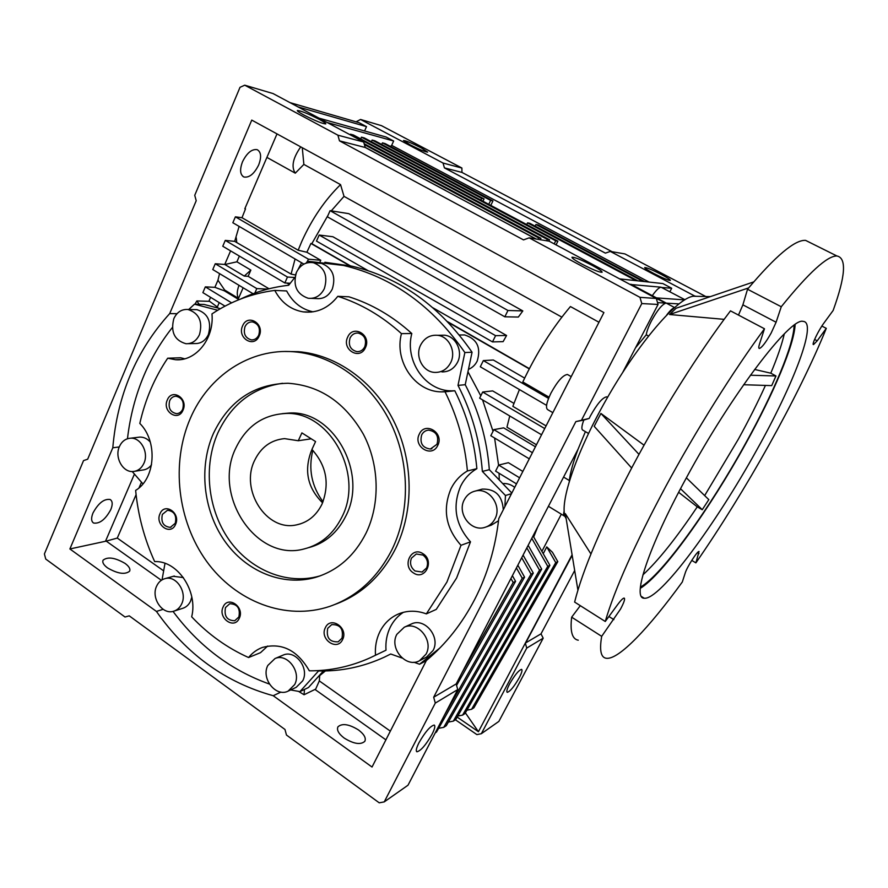 <?xml version="1.0" encoding="UTF-8"?>
<svg xmlns="http://www.w3.org/2000/svg" width="888" height="888" viewBox="0 0 888 888"><rect width="100%" height="100%" fill="white"/><g stroke="black" fill="none" stroke-linecap="round" stroke-linejoin="round"><path stroke-width="1.33" d="M282.362 413.642L289.222 413.053C333.189 409.89 368.542 473.038 345.765 516.161C337.418 532.756 325.108 543.234 308.858 547.596M366.1 533.033C354.456 555.966 337.518 570.773 315.284 577.455C282.34 586.746 245.621 571.206 224.364 540.559C203.108 509.879 198.69 466.811 213.42 433.433C229.137 400.732 254.001 384.005 288.012 383.261C319.846 385.448 344.944 402.408 363.325 434.132C379.354 464.557 380.397 503.485 366.1 533.033M320.646 575.702L319.325 576.09C286.513 585.347 249.939 569.907 228.771 539.438C207.592 508.924 203.197 466.078 217.882 432.878C231.502 403.973 253.069 387.457 282.562 383.305M335.287 604.317C361.416 594.649 381.507 576.079 395.582 548.606C414.241 510.656 413.575 460.583 393.65 420.823C373.626 381.096 336.152 354.645 298.168 351.659L285.192 351.493M190.332 418.37C208.48 375.89 249.917 348.029 294.006 351.792C332.145 354.8 369.785 381.396 389.899 421.356C409.923 461.338 410.589 511.699 391.863 549.85C377.4 578.055 356.699 596.903 329.759 606.382C285.725 621.178 235.697 601.676 206.56 561.283C177.4 520.823 170.829 463.192 190.332 418.37M160.018 513.719C154.623 524.852 170.807 536.108 175.547 524.42C180.997 513.175 164.646 502.009 160.018 513.719M162.371 514.396C160.772 522.244 163.414 526.562 170.307 527.372L175.258 523.276C176.879 515.517 174.281 511.177 167.466 510.267L162.371 514.396M325.352 627.705C319.236 639.127 337.196 651.614 342.579 639.582C348.762 628.038 330.614 615.639 325.352 627.705M327.705 628.338C326.085 637.728 329.581 642.213 338.206 641.813L341.991 638.195C343.656 628.915 340.215 624.386 331.69 624.619L327.705 628.338M411.477 558.13C409.535 563.236 410.733 567.521 415.062 570.995L422.055 572.016L426.606 567.976C428.56 562.837 427.361 558.541 422.999 555.067L416.283 553.99L411.477 558.13M422.999 553.735C411.488 545.709 401.576 565.767 413.442 572.915C424.875 581.063 434.998 560.905 422.999 553.735M419.314 434.099C412.676 446.52 431.912 458.419 437.762 445.399C444.455 432.856 425.019 421.056 419.314 434.099M421.678 434.909C419.602 443.19 422.499 447.896 430.369 449.028L436.985 444.289C439.094 436.175 436.297 431.457 428.593 430.114C425.507 430.403 423.199 432.001 421.678 434.909M347.696 337.096C341.381 349.539 359.851 360.672 365.412 347.663C371.795 335.087 353.124 324.065 347.696 337.096M350.072 337.973C348.063 345.199 350.327 349.761 356.876 351.648C360.373 351.781 363.014 350.138 364.779 346.742C366.811 339.638 364.624 335.076 358.23 333.056C354.612 332.822 351.892 334.465 350.072 337.973M242.613 325.852C236.785 337.895 254.057 348.573 259.174 335.986C265.057 323.82 247.608 313.242 242.613 325.852M244.988 326.706C243.146 333.677 245.266 338.073 251.359 339.893C254.634 340.015 257.098 338.428 258.741 335.12C260.595 328.238 258.53 323.843 252.547 321.922C249.184 321.722 246.664 323.31 244.988 326.706M167.321 399.944C161.86 411.455 178.222 422.211 183.006 410.156C188.534 398.546 172.006 387.878 167.321 399.944M169.686 400.721C167.987 407.958 170.285 412.276 176.579 413.675C179.321 413.519 181.363 412.021 182.706 409.202C184.427 402.031 182.184 397.713 175.968 396.215C173.149 396.326 171.051 397.824 169.686 400.721M223.154 606.915C217.493 618.015 234.31 629.969 239.272 618.281C244.988 607.081 228.005 595.204 223.154 606.915M225.497 607.547C223.931 616.194 227.028 620.59 234.776 620.723L238.872 616.971C240.47 608.402 237.429 603.995 229.748 603.729L225.497 607.547M426.34 613.885L436.252 609.401L456.599 578.033L470.496 541.835L460.994 545.299L446.93 582.051L426.34 613.885C416.916 610.411 407.825 610.345 399.056 613.719C390.609 617.204 384.215 623.198 379.886 631.701C376.368 638.894 374.903 646.742 375.491 655.244L370.096 657.83C350.549 666.611 330.292 670.94 309.346 670.817C297.325 650.127 281.674 642.335 262.393 647.452C256.954 649.483 252.347 652.846 248.573 657.531C227.295 647.985 208.325 634.421 191.675 616.816C198.213 591.042 177.356 560.328 154.667 561.605C144.356 538.983 138.017 515.251 135.642 490.387C155.511 478.721 157.942 441.269 139.816 423.432C145.232 399.533 154.523 377.8 167.688 358.219L175.535 359.729C195.859 361.527 214.385 338.661 211.966 313.908C231.058 301.221 251.992 293.384 274.781 290.409C281.296 302.586 290.764 309.746 303.197 311.888C316.861 313.386 328.394 308.203 337.784 296.326C360.872 303.641 382.095 316.084 401.454 333.633C394.039 361.272 415.096 392.119 441.769 391.874L445.043 391.797C457.398 416.594 464.857 442.979 467.41 470.962L476.867 468.664C469.874 472.771 464.491 478.554 460.717 486.014C452.159 506.36 455.422 524.963 470.496 541.835M403.385 612.309C397.813 615.939 393.473 620.834 390.354 627.017C386.879 634.099 385.425 641.835 386.003 650.205L375.491 655.244M467.41 470.962C460.328 475.124 454.878 480.996 451.06 488.578C442.402 509.235 445.721 528.138 460.994 545.299M127.472 438.75C130.025 416.572 135.531 395.46 143.989 375.38C151.393 357.953 160.839 342.013 172.328 327.55M188.256 343.678L194.949 343.556C200.932 343.7 205.406 340.692 208.391 334.543C211.799 321.6 207.992 313.309 196.958 309.657L194.505 309.612M173.837 318.626C176.934 312.132 181.64 309.091 187.945 309.479C199.067 313.164 202.908 321.545 199.478 334.621C196.481 340.837 191.963 343.878 185.947 343.723C174.492 340.37 170.452 332.001 173.837 318.626M311.51 298.379L316.195 298.557C323.276 299.278 328.649 296.115 332.301 289.044C336.086 276.412 332.512 267.876 321.578 263.425L317.959 263.114M296.47 272.305C300.311 264.802 305.994 261.616 313.519 262.737C324.542 267.233 328.149 275.857 324.342 288.633C320.657 295.771 315.24 298.979 308.103 298.246C296.581 294.139 292.696 285.492 296.47 272.305M441.913 371.906C448.817 371.983 454.023 368.775 457.531 362.26C463.225 351.459 455.899 336.252 444.555 335.198L440.104 335.264M420.623 345.055C424.409 337.984 430.058 334.732 437.573 335.298C449.028 336.363 456.421 351.737 450.671 362.659C447.141 369.253 441.891 372.505 434.931 372.416C422.943 372.183 414.729 356.388 420.623 345.055M503.285 509.779C502.342 495.637 495.326 488.755 482.251 489.099L479.864 489.776M464.269 499.811C466.788 495.027 470.585 492.074 475.668 490.953C489.388 487.523 502.231 506.06 494.927 518.936C492.651 523.243 489.277 526.062 484.815 527.394C470.784 532.067 456.798 513.142 464.269 499.811M419.835 660.572L426.551 657.076L433.044 650.515C440.803 637.007 424.686 617.36 411.433 623.953L410.789 624.253M396.847 634.343L404.262 627.239C417.626 620.579 433.888 640.47 426.062 654.112L419.513 660.739C406.06 668.431 388.933 648.307 396.847 634.343M288.511 690.953L296.192 687.323L302.719 680.819C309.623 668.22 295.338 649.483 283.228 655.067L282.617 655.333M267.832 665.434L275.014 658.541C287.213 652.902 301.62 671.861 294.672 684.581L288.101 691.142C275.802 697.48 260.85 678.365 267.832 665.434M174.403 610.988L182.506 608.391C186.092 607.325 188.778 604.895 190.565 601.12L191.808 597.091M183.383 577.566L173.293 576.301M156.643 586.091C158.519 582.062 161.394 579.553 165.268 578.565C176.39 575.313 187.501 592.396 181.652 603.94C179.842 607.747 177.145 610.189 173.526 611.266C162.26 615.029 150.782 597.802 156.643 586.091M150.316 442.113C147.297 438.672 143.789 436.996 139.771 437.096L138.162 437.285M119.403 446.597C121.778 441.436 125.452 438.639 130.425 438.217C140.693 437.207 149.04 452.547 143.945 463.214C141.658 468.143 138.151 470.906 133.433 471.484C122.977 472.904 114.297 457.431 119.403 446.597M519.236 677.744C514.13 686.624 510.134 691.486 507.248 692.34C506.26 691.719 507.037 688.944 509.579 684.004C514.729 675.069 518.725 670.185 521.589 669.363C522.577 669.996 521.8 672.793 519.236 677.744M653.712 273.46C647.618 270.185 644.621 268.209 644.721 267.543C646.719 267.521 652.247 269.83 661.305 274.459C667.421 277.733 670.44 279.72 670.373 280.43C668.398 280.453 662.848 278.133 653.712 273.46M409.879 144.689L403.496 140.493C405.916 140.648 411.821 143.112 421.201 147.863L427.65 152.103C425.263 151.948 419.336 149.484 409.879 144.689M468.453 369.375C472.294 367.787 475.202 365.024 477.189 361.105C481.285 347.663 477.089 338.939 464.579 334.931L460.25 334.987M317.893 677.1L325.385 670.951M345.61 265.634L344.766 265.412M258.652 165.013C254.223 173.859 249.328 177.855 243.956 177.012C240.06 174.769 239.571 169.686 242.513 161.76C246.953 152.88 251.859 148.851 257.198 149.672C261.15 151.981 261.638 157.098 258.652 165.013M474.902 599.023C487.49 574.436 495.437 547.63 498.767 518.625L603.907 312.565L251.759 120.102L169.697 313.597C136.319 350.471 117.349 395.193 112.798 447.774L69.886 548.962L156.432 611.421C186.58 654.356 225.508 682.45 273.215 695.715L372.028 767.032L426.362 660.539C446.02 644 462.193 623.498 474.902 599.023M349.528 265.645L310.933 243.467L306.871 252.248L320.768 260.284L320.08 261.805M331.246 210.867L344.022 196.37L340.548 184.626C325.03 199.767 312.132 218.648 301.853 241.281L298.157 250.227L306.871 252.248M592.24 425.84L599.711 411.444M588.5 433.444L583.072 430.28C581.263 429.614 581.507 426.207 583.816 420.057L589.177 418.437L590.442 415.873C597.136 403.874 602.541 397.524 606.659 396.825L607.314 397.202M581.751 264.036C575.002 260.351 571.761 258.086 572.005 257.243C574.658 257.109 581.396 259.84 592.229 265.412C599.012 269.097 602.297 271.384 602.086 272.261C599.467 272.416 592.696 269.675 581.751 264.036M303.885 115.04C299.3 112.554 297.125 111.044 297.347 110.501C300.599 110.645 307.87 113.586 319.158 119.314C323.776 121.811 325.985 123.343 325.785 123.898C322.588 123.787 315.296 120.835 303.885 115.04M92.974 513.02C90.976 518.126 91.187 521.467 93.64 523.043C99.734 523.92 105.45 519.447 110.8 509.59C112.843 504.462 112.621 501.098 110.145 499.5C104.085 498.612 98.368 503.119 92.974 513.02M125.108 563.436C115.04 557.597 107.692 556.521 103.075 560.195C102.142 562.393 103.618 564.957 107.515 567.887C117.671 573.77 125.042 574.869 129.615 571.195C130.558 568.964 129.06 566.378 125.108 563.436M358.475 729.936C349.006 724.131 342.169 723.087 337.962 726.806C336.53 730.014 338.617 733.777 344.244 738.106C353.779 743.966 360.639 745.032 364.824 741.325C366.267 738.05 364.147 734.265 358.475 729.936M432.068 734.232C425.918 744.932 420.868 750.793 416.916 751.792C415.639 751.059 416.339 748.029 419.003 742.69C425.219 731.89 430.28 726.018 434.188 725.063C435.475 725.818 434.765 728.87 432.068 734.232M568.176 374.903L567.454 374.481C563.025 374.98 557.531 381.174 550.971 393.062C546.364 402.708 545.332 408.28 547.907 409.768L552.836 412.654M648.473 336.008L646.253 334.798C646.808 331.191 648.551 326.54 651.481 320.834C657.275 310.289 662.082 304.384 665.9 303.119L655.011 297.78M565.046 516.194L564.579 516.172C563.514 515.85 563.358 514.208 564.124 511.233M380.675 652.758L386.003 650.205M476.867 468.664C474.359 441.125 467.01 415.162 454.823 390.764L445.043 391.797M401.454 333.633L411.81 333.522C404.473 360.739 425.252 391.097 451.592 390.842L454.823 390.764M411.81 333.522C392.696 316.25 371.728 304.007 348.929 296.803L337.784 296.326M274.781 290.409L286.646 290.953C292.707 302.342 301.509 309.301 313.053 311.843M167.688 358.219L180.641 357.764L184.66 358.796M267.688 646.042L260.517 652.669L248.573 657.531M439.76 648.107L419.547 664.235L413.919 662.237M402.175 658.075L390.72 654.001L384.393 657.142C363.236 666.855 341.292 671.461 318.559 670.94L299.922 691.63L290.654 689.943M305.994 263.181L307.537 261.216L343.623 265.468C392.219 277.012 432.645 306.038 464.868 352.547L457.997 385.403C471.872 412.21 479.986 440.881 482.362 471.428L505.461 495.493L504.884 506.626M240.726 298.979C255.855 291.719 271.839 287.146 288.678 285.27L295.016 277.2M188.733 309.49L194.472 304.196L217.727 310.256M142.935 483.871L132.212 471.517M162.038 579.853L165.002 563.347M269.408 684.06C230.836 670.185 198.701 645.965 173.016 611.388M486.624 526.773L491.308 525.141L498.523 520.745M134.921 471.251L142.746 470.03C146.287 469.652 149.217 467.898 151.548 464.757M419.547 664.235L426.284 660.694M511.51 493.661L505.461 495.493M482.362 471.428L489.332 469.685L511.821 493.051M489.332 469.685C486.99 439.505 478.965 411.177 465.234 384.693L457.997 385.403M464.868 352.547L472.061 352.236L465.234 384.693M472.061 352.236C440.159 306.293 400.133 277.6 351.97 266.178L324.886 262.271M194.472 304.196L204.04 304.44L220.379 308.691M323.421 670.973L308.469 687.523L299.922 691.63M461.927 168.054L443.045 163.048L360.539 119.469L381.507 125.674L461.871 168.01L461.949 172.416L612.121 251.737M574.68 570.529L541.014 633.843L543.19 638.183L498.867 721.4L481.329 733.71L526.739 648.085L543.19 638.183M694.882 296.115L610.311 251.426L624.908 253.913L705.771 296.514M535.919 238.983L365.223 147.486L363.692 142.025L337.895 135.187L244.733 85.181L240.015 87.313L194.738 195.316L196.215 200.71L87.668 459.207L83.539 460.595L44.4 553.957L45.743 559.063L125.008 617.005L129.237 615.85L284.97 729.47L286.469 735.031L379.22 802.819L384.238 801.897L435.298 703.085L433.677 697.235L575.857 421.611L589.177 418.437M360.539 119.469L356.066 121.834M455.411 719.78L476.889 734.609L481.329 733.71M541.014 633.843L525.896 642.768M499.256 479.997L499.089 473.271M498.59 465.223L494.594 438.017M493.029 431.279L482.55 399.878M480.797 395.859L467.954 371.761M514.707 487.39C511.077 484.515 507.081 483.239 502.697 483.583M337.895 135.187L339.482 140.848L523.498 239.893L529.159 237.851L639.959 297.336L641.791 303.563L581.662 419.891M244.733 85.181L273.049 93.562L363.692 142.025M622.777 372.305L658.064 304.462L656.31 298.479L549.195 241.203L529.159 237.851M443.045 163.048L444.422 167.899L605.383 253.136L610.311 251.426M364.579 130.958L366.511 126.64L359.096 122.711L289.965 102.608M649.05 282.073L391.675 145.366L393.65 141.014L386.114 137.018L319.058 118.16M669.885 291.73L671.694 288.256L662.859 283.572L619.658 278.876M461.949 172.416L444.422 167.899M465.39 712.853L478.421 731.712L457.187 717.082M572.15 555.178L525.419 643.434L526.739 648.085M478.421 731.712L572.083 554.778M525.419 643.434L572.183 555.355M239.383 256.077L236.907 261.805L250.86 270.085L248.141 276.323L269.02 288.767M243.134 287.779L238.495 298.401L224.675 290.043L224.342 290.809L238.972 299.667M219.236 302.608L217.338 307.004L218.126 308.103M519.602 477.8L498.656 465.079L508.38 462.692L522.843 471.439M532.412 452.691L493.861 429.637L503.663 427.85L535.431 446.786M536.452 444.766L506.948 427.206L509.756 415.973M544.721 428.56L482.684 392.019L492.662 390.898L513.919 403.374M548.562 398.401L483.338 360.595L493.328 360.006L524.642 378.099M529.226 368.875L448.218 322.344M301.62 262.77L298.124 269.342M296.37 272.538L295.46 275.136M289.299 284.482L286.924 283.083M319.669 676.268L319.314 680.907L390.343 731.135M304.462 689.443L304.062 694.749L315.684 689.099L319.314 680.907M141.481 482.195L139.028 487.845M136.086 494.66L117.283 538.072L163.658 570.862M217.338 307.004L209.612 301.332L196.825 300.954L199.223 304.318M230.591 250.882L224.742 264.458L215.262 263.747L212.776 269.552L253.036 293.728M239.116 226.396L234.687 241.37L225.275 240.393L222.766 246.254L284.837 282.961L290.254 283.261M244.922 208.514L245.51 208.858L241.991 217.715L235.387 216.839L232.845 222.744L303.896 264.102M245.51 208.858L244.822 208.758L277.001 133.899M176.989 313.708L169.697 313.597M196.825 300.954L194.96 304.207M210.578 297.336L208.869 301.31M219.547 273.615L217.96 280.208L214.885 287.324L205.339 286.88L202.875 292.629L225.019 306.138M658.064 304.462L641.791 303.563M656.31 298.479L639.959 297.336M365.223 147.486L339.482 140.848M435.298 703.085L457.742 689.576L408.014 785.203L384.238 801.897M457.742 689.576L456.177 683.949L433.677 697.235M456.177 683.949L578.066 449.195L585.403 431.646M583.816 420.057L575.857 421.611M273.215 695.715L280.952 692.085M314.974 689.443L385.892 739.848M298.612 691.419L304.062 694.749M156.432 611.421L163.137 609.312M69.886 548.962L106.216 541.114L161.361 580.286M112.798 447.774L119.258 446.953M134.432 474.081L105.628 540.947M657.52 302.619L665.9 303.119M631.568 284.571L661.027 287.19C658.952 287.501 656.054 290.321 652.314 295.66M661.949 287.512L671.694 288.256M350.505 134.199L547.319 239.383L549.561 239.771L353.424 134.987L350.505 134.199L350.216 134.821M361.471 137.174L555.721 240.815L557.886 241.181L364.313 137.94L361.471 137.174L360.717 138.883M372.116 140.06L481.673 198.424L484.06 198.945L374.869 140.804L372.116 140.06L371.373 141.714M382.439 142.857L490.642 200.411L492.951 200.921L385.103 143.579L382.439 142.857L381.718 144.455M391.675 145.366L390.509 146.453M327.173 122.5L393.65 141.014M297.935 106.871L366.511 126.64M635.519 347.807L646.253 334.798M561.327 514.185L541.902 551.348M533.688 536.985L537.762 526.806M543.223 553.679L546.764 546.919L552.425 552.258L557.797 561.638L555.744 562.604L546.764 546.919M466.933 710.167L471.584 709.29L473.903 707.78L557.797 561.638M471.584 709.29L555.744 562.604M666.821 314.863C669.907 310.778 672.349 308.436 674.17 307.836M224.742 264.458L244.278 276.079L248.141 276.323M267.665 289.111L256.798 288.6L215.262 263.747M244.278 276.079L250.86 270.085M236.907 261.805L224.875 264.502M289.477 284.26L289.599 283.228M284.837 282.961L287.468 277.034L294.772 277.5M234.687 241.37L291.086 274.092L295.049 274.892M287.468 277.034L225.275 240.393M295.082 258.974L291.086 274.092M307.448 261.327L308.414 259.174L320.768 260.284M308.414 259.174L235.387 216.839M241.991 217.715L298.157 250.227M310.933 243.467L311.832 243.689L328.049 215.229M311.832 243.689L350.816 266.078M447.563 321.645L529.348 368.631M549.062 397.18L522.81 381.973C536.463 353.08 552.336 327.938 570.429 306.549L598.967 322.244M483.338 360.595L480.297 366.788L546.586 405.361M546.076 425.896L512.842 406.36L519.425 389.555M482.684 392.019L479.653 398.168L541.558 434.776M493.861 429.637L490.809 435.742L529.27 458.841M498.656 465.079L495.593 471.14L516.494 483.882M231.624 302.852L205.339 286.88M214.885 287.324L224.342 290.809M238.495 298.401C236.708 295.449 236.874 291.086 238.983 285.292M217.96 280.208L224.675 290.043M254.845 293.073L256.798 288.6M106.216 541.114L117.283 538.072M236.241 237.762L236.73 242.158M340.548 184.626L303.863 164.402L295.282 173.171L266.899 157.398M578.066 449.195C573.104 462.282 570.174 472.96 569.252 481.218M666.932 303.474L656.521 297.891L684.559 299.889M644.688 281.596L538.072 224.908L535.919 224.486L642.923 281.407M535.109 226.129L535.919 224.486M637.884 280.863L529.781 223.299L527.55 222.866L636.052 280.663M526.728 224.564L527.55 222.866M536.263 239.039L493.439 216.217M445.532 190.409L365.19 147.341M364.424 144.644L538.639 237.906L537.939 239.327M538.639 237.906L540.947 238.306L364.158 143.701M540.259 239.716L540.947 238.306M547.319 239.383L546.642 240.781M548.873 241.159L549.561 239.771M555.721 240.815L554.212 243.889M556.066 244.877L557.886 241.181M481.673 198.424L480.874 200.111M482.983 201.232L484.06 198.945M490.642 200.411L488.777 204.318M490.809 205.406L492.951 200.921M569.33 480.519L563.58 477.078M506.582 335.486L503.119 341.636L492.507 341.913L495.582 335.664L506.582 335.486L332.889 236.741L319.192 235.043L316.483 241.092L368.12 270.673M561.838 317.127L344.022 196.37M522.821 310.922L518.359 317.049L504.839 316.805L507.947 310.489L522.821 310.922L348.751 213.653L330.081 210.678L327.35 216.794L504.839 316.805M303.863 164.402L302.275 147.719M295.282 173.171C291.075 166.833 292.896 158.064 300.743 146.875M457.786 716.028L462.581 715.129L464.979 713.575L549.883 565.334L533.055 535.875M549.883 565.334L547.763 566.322L531.779 538.328M462.581 715.129L547.763 566.322M448.362 722.066L453.313 721.145L455.777 719.546L541.724 569.141L528.149 545.332M541.724 569.141L539.538 570.163L526.828 547.863M453.313 721.145L539.538 570.163M438.639 728.304L443.745 727.35L446.287 725.696L533.3 573.082L523.076 555.1M533.3 573.082L531.035 574.136L521.711 557.731M443.745 727.35L531.035 574.136M435.22 732.889L436.496 732.056L524.586 577.145L517.826 565.212M524.586 577.145L522.244 578.232L516.416 567.932M444.422 715.195L522.244 578.232M456.576 685.392L515.584 581.34L512.387 575.679M515.584 581.34L513.175 582.473L510.922 578.499M461.816 673.082L513.175 582.473M666.366 303.152L678.865 303.896M433 307.836L492.507 341.913M495.582 335.664L319.192 235.043M507.947 310.489L330.081 210.678M235.831 448.052C246.309 426.406 262.715 414.896 285.037 413.519C329.171 410.345 364.691 473.859 341.825 517.205C333.289 534.154 320.701 544.744 304.051 548.962C256.188 562.259 212.121 495.338 235.831 448.052M312.032 449.528L311.333 450.949C303.874 470.74 307.625 488.034 322.588 502.819M298.279 440.737L284.56 438.628C271.062 439.904 261.094 447.141 254.656 460.339C239.693 489.921 266.678 532.023 296.659 524.841C307.881 522.41 316.306 515.54 321.956 504.24C329.881 483.916 326.529 465.645 311.921 449.428L315.573 441.569L301.898 432.889L298.279 440.737L311.211 438.805M605.261 621.478C614.618 589.355 634.831 544.266 665.878 486.224C695.915 430.613 733.122 371.295 764.468 328.771L759.473 344.133C758.585 346.942 758.552 348.396 759.384 348.485C761.904 347.585 765.822 342.446 771.15 333.056L776.09 322.244L781.262 306.749C808.757 272.694 827.305 255.766 836.907 255.977C846.797 257.942 845.543 276.101 833.144 310.467L823.953 323.01C818.481 330.325 811.366 345.055 813.508 344.588L817.215 340.814L826.295 328.36C798.812 396.259 745.154 491.863 695.881 562.87L699.045 551.481C697.513 550.715 686.979 567.044 685.27 572.86L682.306 581.995C648.873 628.005 618.825 659.862 606.382 658.285C600.876 657.653 599.311 650.338 601.687 636.341L620.512 609.113C624.075 602.408 625.285 598.723 624.153 598.079C623.01 598.124 620.845 600.277 617.671 604.562L605.261 621.478L574.625 602.075C582.806 569.53 602.064 524.386 632.389 466.622C661.76 411.311 698.778 352.647 730.48 310.856L764.468 328.771M738.483 315.074L742.89 304.85L747.53 289.244L781.262 306.749M640.281 588.356C662.748 574.725 710.045 508.547 745.987 443.201C773.504 393.562 794.316 344.877 795.115 324.586M686.291 477.988C648.029 547.952 631.834 598.634 644.233 598.235C659.851 600.266 715.673 524.453 757.064 449.417C793.506 384.326 817.826 321.7 802.985 321.367C790.265 317.338 731.146 394.76 686.291 477.988M695.67 296.148L693.317 296.237C677.311 297.98 638.583 342.768 606.637 398.956C574.591 455.1 557.997 507.015 566.122 518.525M577.922 590.22L565.334 513.675L590.953 553.99M638.994 454.379L600.91 413.442L644.066 445.199M753.701 281.918L676.145 308.225L669.585 314.519L724.153 319.347M640.859 583.849L640.958 583.294M642.912 574.869C658.197 560.761 676.312 538.084 697.269 506.837L702.23 509.734L708.824 499.644L686.369 477.833M704.661 495.593L738.305 439.249C748.651 420.457 757.697 402.508 765.434 385.425M794.072 325.319C793.983 344.633 773.248 393.473 745.598 443.345C709.634 508.746 662.137 574.947 640.392 587.135M601.687 636.341L571.661 617.182L580.297 605.672M571.661 617.182C569.963 631.49 572.172 639.16 578.277 640.204M695.881 562.87L691.741 560.384M821.866 326.063L826.295 328.36M810.888 243.023L805.594 240.382C794.927 239.616 775.579 255.899 747.53 289.244M669.585 314.519L748.617 287.923M600.91 413.442L594.205 426.329L631.657 468.009M565.334 513.675L565.945 517.427M743.645 384.726L771.705 385.625L775.979 375.968L770.784 373.182C777.355 357.575 781.862 344.477 784.304 333.877M702.23 509.734L708.824 499.644M678.643 492.296L697.269 506.837M702.23 509.668L680.519 488.733M770.784 373.182L754.622 369.452M750.404 375.224L775.979 375.968M771.705 385.625L775.879 376.079M684.892 299.689L661.027 287.19M312.831 450.338C308.203 469.075 311.599 486.213 323.032 501.764M776.09 322.244L742.89 304.85M613.874 619.624L608.913 616.494M698.967 553.601L697.402 552.669M817.215 340.814L814.596 339.438M319.325 576.09L315.284 577.455M298.168 351.659L294.006 351.792M170.973 527.217L170.307 527.372M422.677 571.772L422.055 572.016M431.857 448.74L430.369 449.028M358.652 351.593L356.876 351.648M252.758 339.871L251.359 339.893M177.567 413.575L176.579 413.675M196.958 309.657L187.945 309.479M321.578 263.425L313.519 262.737M444.555 335.198L437.573 335.298M482.251 489.099L475.668 490.953M411.433 623.953L404.262 627.239M283.228 655.067L275.014 658.541M174.314 576.023L165.268 578.565M139.771 437.096L130.425 438.217M459.351 334.998L464.579 334.931M242.879 176.401L243.956 177.012M92.907 522.533L93.64 523.043M564.058 515.85L548.418 506.293M441.769 391.874L451.592 390.842M303.197 311.888L311.388 312.054M175.535 359.729L180.963 359.518M343.623 265.468L351.97 266.178M607.559 397.336L606.659 396.825M571.217 376.634L567.454 374.481M674.514 307.526L630.88 284.204M285.037 413.519L289.222 413.053M296.659 524.841L300.61 523.82M644.233 598.235L641.458 596.514M693.317 296.237L710.333 296.625M836.907 255.977L805.594 240.382"/></g></svg>
